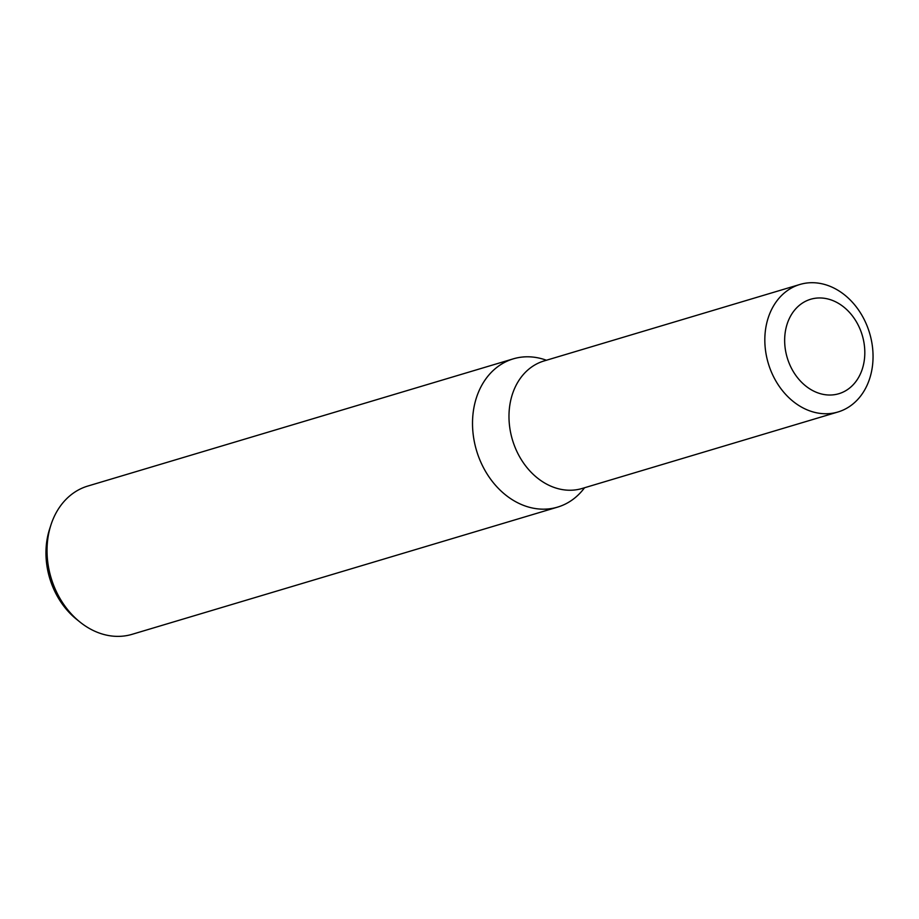 <?xml version="1.0" encoding="UTF-8"?>
<svg xmlns="http://www.w3.org/2000/svg" width="919" height="919" viewBox="0 0 919 919"><rect width="100%" height="100%" fill="white"/><g stroke="black" fill="none" stroke-linecap="round" stroke-linejoin="round"><path stroke-width="1.38" d="M513.273 358.847A77.368 61.47 73.4 0 1 546.426 360.248A77.368 61.47 73.4 0 0 474.675 404.038A77.368 61.47 73.4 0 0 513.836 500.66A77.368 61.47 73.4 0 0 557.603 507.116A77.368 61.47 73.4 0 0 584.553 487.748A77.368 61.47 73.4 0 1 513.836 500.66A77.368 61.47 73.4 0 1 472.515 423.716A77.368 61.47 73.4 0 1 513.273 358.847L87.799 486.059A77.368 61.47 73.4 0 0 50.959 524.887A77.368 61.47 73.4 0 0 80.022 622.083A77.368 61.47 73.4 0 0 88.362 627.872A77.368 61.47 73.4 0 0 132.118 634.317L557.603 507.116M50.959 524.887L49.592 529.114A71.785 57.024 73.4 0 0 76.553 619.291L80.022 622.083M837.508 290.013A66.536 52.865 73.4 0 0 799.875 284.476A66.536 52.865 73.4 0 0 764.826 340.248A66.536 52.865 73.4 0 0 800.357 406.428A66.536 52.865 73.4 0 0 838.002 411.976A66.536 52.865 73.4 0 0 873.05 356.204A66.536 52.865 73.4 0 0 837.508 290.013M838.496 303.373A49.293 39.161 73.4 0 0 787.089 324.2A49.293 39.161 73.4 0 0 810.972 389.61A49.293 39.161 73.4 0 0 862.378 368.783A49.293 39.161 73.4 0 0 838.496 303.373M799.875 284.476L544.025 360.96A66.536 52.865 73.4 0 0 508.977 416.744A66.536 52.865 73.4 0 0 544.519 482.923A66.536 52.865 73.4 0 0 582.152 488.471L838.002 411.976"/></g></svg>
